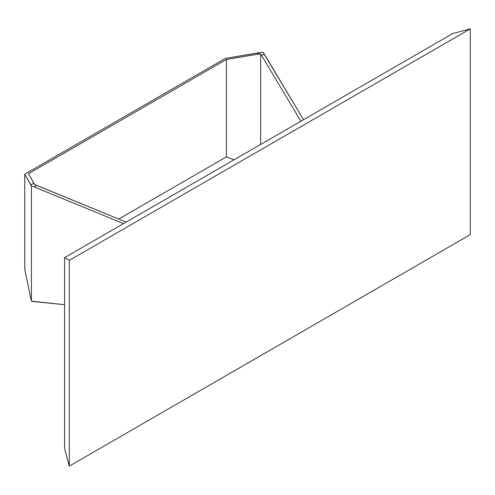 <?xml version="1.0" encoding="UTF-8"?>
<svg xmlns="http://www.w3.org/2000/svg" width="495" height="495" viewBox="0 0 495 495"><rect width="100%" height="100%" fill="white"/><g stroke="black" fill="none" stroke-linecap="round" stroke-linejoin="round"><path stroke-width="0.74" d="M31.154 300.1L24.75 269.36L24.75 174.197L24.75 269.36L31.154 300.1M32.361 301.467L31.433 301.189L31.433 186.095L31.433 301.189L64.591 304.685L32.361 301.467M36.729 185.347L126.132 222.113L35.628 184.951L36.729 185.347L34.099 186.863L123.502 223.629L34.099 186.863L36.729 185.347M34.52 184.66L35.628 184.951L34.52 184.66L34.359 184.183L34.52 184.66M261.632 55.502L260.667 54.104L260.667 144.441L260.667 54.104L257.023 54.271L226.401 59.474L226.401 156.903L234.098 159.78L226.401 156.903L226.401 59.474L28.475 173.739L34.359 184.183L33.883 183.101L30.888 184.827L31.433 186.095L34.099 186.863L31.433 186.095L24.75 174.197L30.888 184.827L33.883 183.101L28.475 173.739L226.401 59.474L257.901 54.153L260.667 54.104L261.632 55.502L264.262 53.98L263.093 52.346L261.527 52.371L225.225 58.453L24.75 174.197L225.225 58.453L260.011 52.544L257.023 54.271L260.011 52.544L263.093 52.346L303.497 119.71L264.262 53.98L261.632 55.502L300.867 121.232L261.632 55.502M118.726 219.068L226.401 156.903L118.726 219.068M470.25 28.871L470.25 234.642L69.3 466.129L64.591 448.563L69.3 466.129L69.3 260.358L64.591 257.641L64.591 448.563L64.591 257.641L69.3 260.358L470.25 28.871L452.684 33.58L470.25 28.871L69.3 260.358L69.3 466.129L470.25 234.642L470.25 28.871M452.684 33.58L64.591 257.641L452.684 33.58"/></g></svg>
